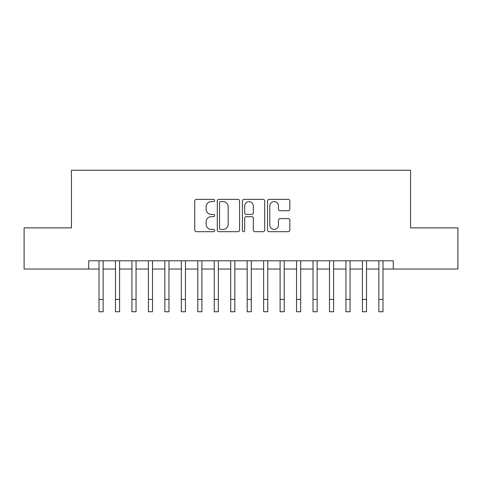 <?xml version="1.0" encoding="UTF-8"?>
<svg xmlns="http://www.w3.org/2000/svg" width="482" height="482" viewBox="0 0 482 482"><rect width="100%" height="100%" fill="white"/><g stroke="black" fill="none" stroke-linecap="round" stroke-linejoin="round"><path stroke-width="0.72" d="M214.659 200.494A1.133 1.133 0 0 0 213.526 199.361L196.361 199.361A1.615 1.615 0 0 0 194.746 200.982L194.746 230.065A1.615 1.615 0 0 0 196.361 231.685L213.526 231.685A1.133 1.133 0 0 0 214.659 230.553A1.133 1.133 0 0 0 213.526 229.42L211.309 229.42A5.169 5.169 0 0 1 206.133 224.251L206.133 221.828A5.169 5.169 0 0 1 211.309 216.653L213.526 216.653A1.133 1.133 0 0 0 214.659 215.526A1.133 1.133 0 0 0 213.526 214.394L211.309 214.394A5.169 5.169 0 0 1 206.133 209.224L206.133 206.796A5.169 5.169 0 0 1 211.309 201.627L213.526 201.627A1.133 1.133 0 0 0 214.659 200.494M288.224 210.755A1.615 1.615 0 0 0 289.845 209.14L289.845 200.982A1.615 1.615 0 0 0 288.224 199.361L269.161 199.361A1.615 1.615 0 0 0 267.54 200.982L267.54 230.065A1.615 1.615 0 0 0 269.161 231.685L288.224 231.685A1.615 1.615 0 0 0 289.845 230.065L289.845 220.208A1.615 1.615 0 0 0 288.224 218.593L280.066 218.593A1.615 1.615 0 0 0 278.451 220.208L278.451 225.1A4.32 4.32 0 0 1 274.125 229.42A4.32 4.32 0 0 1 269.806 225.1L269.806 205.947A4.32 4.32 0 0 1 274.125 201.627A4.32 4.32 0 0 1 278.451 205.947L278.451 209.14A1.615 1.615 0 0 0 280.066 210.755L288.224 210.755M88.718 269.028L24.1 269.028L24.1 227.872L71.432 227.872L71.432 170.248L410.568 170.248L410.568 227.872L457.9 227.872L457.9 269.028L393.282 269.028L393.282 260.798L88.718 260.798L88.718 269.028L99.009 269.028M239.584 200.982A1.615 1.615 0 0 0 237.969 199.361L218.9 199.361A1.615 1.615 0 0 0 217.286 200.982L217.286 230.065A1.615 1.615 0 0 0 218.9 231.685L237.969 231.685A1.615 1.615 0 0 0 239.584 230.065L239.584 200.982M244.031 199.361L263.1 199.361A1.615 1.615 0 0 1 264.714 200.982L264.714 230.065A1.615 1.615 0 0 1 263.1 231.685L254.936 231.685A1.615 1.615 0 0 1 253.321 230.065L253.321 218.268A1.615 1.615 0 0 0 251.706 216.653L246.29 216.653A1.615 1.615 0 0 0 244.675 218.268L244.675 230.553A1.133 1.133 0 0 1 243.543 231.685A1.133 1.133 0 0 1 242.416 230.553L242.416 200.982A1.615 1.615 0 0 1 244.031 199.361M103.124 269.028L115.469 269.028M119.584 269.028L131.935 269.028M136.051 269.028L148.396 269.028M152.511 269.028L164.856 269.028M168.977 269.028L181.322 269.028M185.437 269.028L197.783 269.028M201.898 269.028L214.249 269.028M218.364 269.028L230.709 269.028M234.824 269.028L247.176 269.028M251.291 269.028L263.636 269.028M267.751 269.028L280.102 269.028M284.217 269.028L296.563 269.028M300.678 269.028L313.023 269.028M317.144 269.028L329.489 269.028M333.604 269.028L345.949 269.028M350.065 269.028L362.416 269.028M366.531 269.028L378.876 269.028M382.991 269.028L393.282 269.028M220.678 201.627A1.133 1.133 0 0 0 219.551 202.759L219.551 228.287A1.133 1.133 0 0 0 220.678 229.42L223.021 229.42A5.169 5.169 0 0 0 228.191 224.251L228.191 206.796A5.169 5.169 0 0 0 223.021 201.627L220.678 201.627M253.321 206.031A4.32 4.32 0 0 0 249.001 201.705A4.32 4.32 0 0 0 244.675 206.031L244.675 212.779A1.615 1.615 0 0 0 246.29 214.394L251.706 214.394A1.615 1.615 0 0 0 253.321 212.779L253.321 206.031M99.009 299.4L103.124 299.4L103.124 311.752L99.009 311.752L99.009 260.798M103.124 299.4L103.124 260.798M115.469 299.4L119.584 299.4L119.584 311.752L115.469 311.752L115.469 260.798M119.584 299.4L119.584 260.798M131.935 299.4L136.051 299.4L136.051 311.752L131.935 311.752L131.935 260.798M136.051 299.4L136.051 260.798M148.396 299.4L152.511 299.4L152.511 311.752L148.396 311.752L148.396 260.798M152.511 299.4L152.511 260.798M164.856 299.4L168.977 299.4L168.977 311.752L164.856 311.752L164.856 260.798M168.977 299.4L168.977 260.798M181.322 299.4L185.437 299.4L185.437 311.752L181.322 311.752L181.322 260.798M185.437 299.4L185.437 260.798M197.783 299.4L201.898 299.4L201.898 311.752L197.783 311.752L197.783 260.798M201.898 299.4L201.898 260.798M214.249 299.4L218.364 299.4L218.364 311.752L214.249 311.752L214.249 260.798M218.364 299.4L218.364 260.798M230.709 299.4L234.824 299.4L234.824 311.752L230.709 311.752L230.709 260.798M234.824 299.4L234.824 260.798M247.176 299.4L251.291 299.4L251.291 311.752L247.176 311.752L247.176 260.798M251.291 299.4L251.291 260.798M263.636 299.4L267.751 299.4L267.751 311.752L263.636 311.752L263.636 260.798M267.751 299.4L267.751 260.798M280.102 299.4L284.217 299.4L284.217 311.752L280.102 311.752L280.102 260.798M284.217 299.4L284.217 260.798M296.563 299.4L300.678 299.4L300.678 311.752L296.563 311.752L296.563 260.798M300.678 299.4L300.678 260.798M313.023 299.4L317.144 299.4L317.144 311.752L313.023 311.752L313.023 260.798M317.144 299.4L317.144 260.798M329.489 299.4L333.604 299.4L333.604 311.752L329.489 311.752L329.489 260.798M333.604 299.4L333.604 260.798M345.949 299.4L350.065 299.4L350.065 311.752L345.949 311.752L345.949 260.798M350.065 299.4L350.065 260.798M362.416 299.4L366.531 299.4L366.531 311.752L362.416 311.752L362.416 260.798M366.531 299.4L366.531 260.798M378.876 299.4L382.991 299.4L382.991 311.752L378.876 311.752L378.876 260.798M382.991 299.4L382.991 260.798"/></g></svg>
